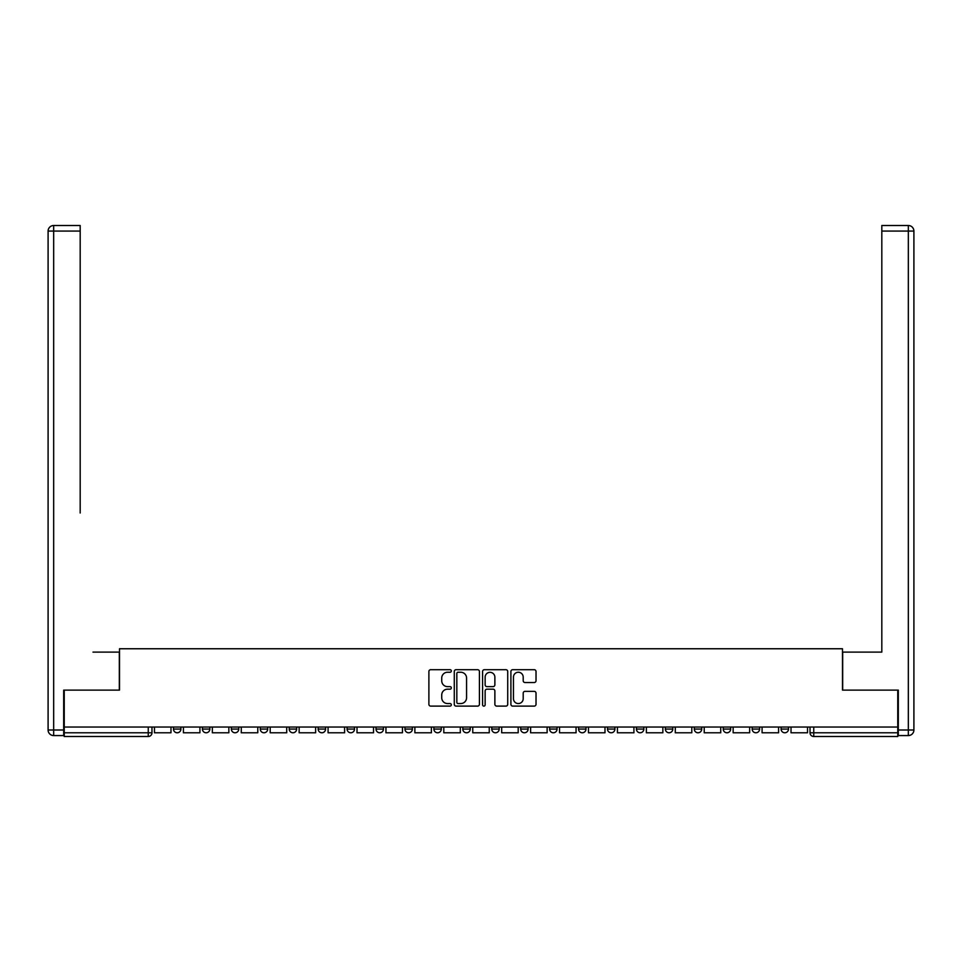 <?xml version="1.0" encoding="UTF-8"?>
<svg xmlns="http://www.w3.org/2000/svg" width="962" height="962" viewBox="0 0 962 962"><rect width="100%" height="100%" fill="white"/><g stroke="black" fill="none" stroke-linecap="round" stroke-linejoin="round"><path stroke-width="1.44" d="M451.322 670.971A1.275 1.275 0 0 0 450.048 669.696L430.711 669.696A1.816 1.816 0 0 0 428.884 671.512L428.884 704.28A1.816 1.816 0 0 0 430.711 706.108L450.048 706.108A1.275 1.275 0 0 0 451.322 704.833A1.275 1.275 0 0 0 450.048 703.559L447.546 703.559A5.82 5.82 0 0 1 441.726 697.727L441.726 694.997A5.82 5.82 0 0 1 447.546 689.177L450.048 689.177A1.275 1.275 0 0 0 451.322 687.902A1.275 1.275 0 0 0 450.048 686.627L447.546 686.627A5.82 5.82 0 0 1 441.726 680.795L441.726 678.066A5.82 5.82 0 0 1 447.546 672.246L450.048 672.246A1.275 1.275 0 0 0 451.322 670.971M781.096 729.076L781.096 727.031L781.096 729.076A3.704 3.704 0 0 0 784.812 732.779A3.704 3.704 0 0 1 781.096 729.076L788.515 729.076A3.704 3.704 0 0 1 784.812 732.779M752.164 729.076L752.164 727.031L752.164 729.076A3.704 3.704 0 0 0 755.879 732.779A3.704 3.704 0 0 1 752.164 729.076L759.583 729.076A3.704 3.704 0 0 1 755.879 732.779M665.367 727.031L665.367 729.076L672.787 729.076A3.704 3.704 0 0 1 669.071 732.779A3.704 3.704 0 0 1 665.367 729.076L665.367 727.031M636.423 727.031L636.423 729.076L643.843 729.076A3.704 3.704 0 0 1 640.139 732.779A3.704 3.704 0 0 1 636.423 729.076L636.423 727.031M462.818 727.031L462.818 729.076L470.238 729.076A3.704 3.704 0 0 1 466.534 732.779A3.704 3.704 0 0 1 462.818 729.076L462.818 727.031M433.886 727.031L433.886 729.076L441.305 729.076A3.704 3.704 0 0 1 437.602 732.779A3.704 3.704 0 0 1 433.886 729.076L433.886 727.031M289.213 729.076L289.213 727.031L289.213 729.076A3.704 3.704 0 0 0 292.929 732.779A3.704 3.704 0 0 1 289.213 729.076L296.633 729.076A3.704 3.704 0 0 1 292.929 732.779M260.281 727.031L260.281 729.076L267.701 729.076A3.704 3.704 0 0 1 263.997 732.779A3.704 3.704 0 0 1 260.281 729.076L260.281 727.031M231.349 727.031L231.349 729.076L238.768 729.076A3.704 3.704 0 0 1 235.065 732.779A3.704 3.704 0 0 1 231.349 729.076L231.349 727.031M202.417 729.076L202.417 727.031L202.417 729.076A3.704 3.704 0 0 0 206.121 732.779A3.704 3.704 0 0 1 202.417 729.076L209.836 729.076A3.704 3.704 0 0 1 206.121 732.779A3.704 3.704 0 0 0 209.836 729.076A3.704 3.704 0 0 1 206.121 732.779M173.485 729.076L173.485 727.031L173.485 729.076A3.704 3.704 0 0 0 177.188 732.779A3.704 3.704 0 0 1 173.485 729.076L180.904 729.076A3.704 3.704 0 0 1 177.188 732.779A3.704 3.704 0 0 0 180.904 729.076A3.704 3.704 0 0 1 177.188 732.779M534.211 682.527A1.816 1.816 0 0 0 536.026 680.711L536.026 671.512A1.816 1.816 0 0 0 534.211 669.696L512.722 669.696A1.816 1.816 0 0 0 510.906 671.512L510.906 704.28A1.816 1.816 0 0 0 512.722 706.108L534.211 706.108A1.816 1.816 0 0 0 536.026 704.28L536.026 693.181A1.816 1.816 0 0 0 534.211 691.353L525.011 691.353A1.816 1.816 0 0 0 523.196 693.181L523.196 698.689A4.87 4.87 0 0 1 518.326 703.559A4.87 4.87 0 0 1 513.455 698.689L513.455 677.116A4.87 4.87 0 0 1 518.326 672.246A4.87 4.87 0 0 1 523.196 677.116L523.196 680.711A1.816 1.816 0 0 0 525.011 682.527L534.211 682.527M64.238 727.031L64.238 690.127L119.504 690.127L119.504 648.761L842.496 648.761L842.496 690.127L897.762 690.127L897.762 727.031L64.238 727.031L64.238 732.779L151.972 732.779L151.972 727.031M479.413 671.512A1.816 1.816 0 0 0 477.585 669.696L456.108 669.696A1.816 1.816 0 0 0 454.28 671.512L454.28 704.28A1.816 1.816 0 0 0 456.108 706.108L477.585 706.108A1.816 1.816 0 0 0 479.413 704.28L479.413 671.512M484.415 669.696L505.892 669.696A1.816 1.816 0 0 1 507.72 671.512L507.72 704.28A1.816 1.816 0 0 1 505.892 706.108L496.705 706.108A1.816 1.816 0 0 1 494.877 704.28L494.877 690.993A1.816 1.816 0 0 0 493.061 689.177L486.964 689.177A1.816 1.816 0 0 0 485.137 690.993L485.137 704.833A1.275 1.275 0 0 1 483.862 706.108A1.275 1.275 0 0 1 482.587 704.833L482.587 671.512A1.816 1.816 0 0 1 484.415 669.696M810.028 727.031L810.028 732.779L897.762 732.779L897.762 736.495L813.744 736.495A3.704 3.704 0 0 1 810.028 732.779M897.762 727.031L897.762 732.779M148.256 727.031L148.256 736.495A3.704 3.704 0 0 0 151.972 732.779A3.704 3.704 0 0 1 148.256 736.495L64.238 736.495L64.238 732.779M788.515 727.031L788.515 729.076L788.515 727.031M759.583 727.031L759.583 729.076L759.583 727.031M730.651 727.031L730.651 729.076A3.704 3.704 0 0 1 726.935 732.779A3.704 3.704 0 0 1 723.232 729.076L730.651 729.076L730.651 727.031M723.232 727.031L723.232 729.076M701.719 727.031L701.719 729.076A3.704 3.704 0 0 1 698.003 732.779A3.704 3.704 0 0 1 694.299 729.076L701.719 729.076A3.704 3.704 0 0 1 698.003 732.779A3.704 3.704 0 0 0 701.719 729.076M694.299 727.031L694.299 729.076M672.787 727.031L672.787 729.076L672.787 727.031M643.843 727.031L643.843 729.076L643.843 727.031M614.91 727.031L614.91 729.076A3.704 3.704 0 0 1 611.207 732.779A3.704 3.704 0 0 1 607.491 729.076L614.91 729.076M607.491 727.031L607.491 729.076M585.978 727.031L585.978 729.076A3.704 3.704 0 0 1 582.275 732.779A3.704 3.704 0 0 1 578.559 729.076L585.978 729.076A3.704 3.704 0 0 1 582.275 732.779A3.704 3.704 0 0 0 585.978 729.076M578.559 727.031L578.559 729.076M557.046 727.031L557.046 729.076A3.704 3.704 0 0 1 553.33 732.779A3.704 3.704 0 0 1 549.627 729.076A3.704 3.704 0 0 0 553.33 732.779M549.627 727.031L549.627 729.076L557.046 729.076M528.114 727.031L528.114 729.076A3.704 3.704 0 0 1 524.398 732.779A3.704 3.704 0 0 1 520.695 729.076L528.114 729.076L528.114 727.031M520.695 727.031L520.695 729.076M499.182 727.031L499.182 729.076A3.704 3.704 0 0 1 495.466 732.779A3.704 3.704 0 0 1 491.762 729.076L499.182 729.076A3.704 3.704 0 0 1 495.466 732.779A3.704 3.704 0 0 0 499.182 729.076L499.182 727.031M491.762 727.031L491.762 729.076M470.238 727.031L470.238 729.076M441.305 727.031L441.305 729.076L441.305 727.031M412.373 727.031L412.373 729.076A3.704 3.704 0 0 1 408.67 732.779A3.704 3.704 0 0 1 404.954 729.076L412.373 729.076L412.373 727.031M404.954 727.031L404.954 729.076M383.441 727.031L383.441 729.076A3.704 3.704 0 0 1 379.725 732.779A3.704 3.704 0 0 1 376.022 729.076L383.441 729.076M376.022 727.031L376.022 729.076M354.509 727.031L354.509 729.076A3.704 3.704 0 0 1 350.793 732.779A3.704 3.704 0 0 1 347.09 729.076A3.704 3.704 0 0 0 350.793 732.779M347.09 727.031L347.09 729.076L354.509 729.076M325.577 727.031L325.577 729.076A3.704 3.704 0 0 1 321.861 732.779A3.704 3.704 0 0 1 318.157 729.076A3.704 3.704 0 0 0 321.861 732.779A3.704 3.704 0 0 0 325.577 729.076A3.704 3.704 0 0 1 321.861 732.779M318.157 727.031L318.157 729.076L325.577 729.076M296.633 727.031L296.633 729.076M267.701 727.031L267.701 729.076A3.704 3.704 0 0 1 263.997 732.779A3.704 3.704 0 0 0 267.701 729.076L267.701 727.031M238.768 727.031L238.768 729.076A3.704 3.704 0 0 1 235.065 732.779A3.704 3.704 0 0 0 238.768 729.076L238.768 727.031M209.836 727.031L209.836 729.076L209.836 727.031M180.904 727.031L180.904 729.076L180.904 727.031M458.104 672.246A1.275 1.275 0 0 0 456.83 673.52L456.83 702.284A1.275 1.275 0 0 0 458.104 703.559L460.75 703.559A5.82 5.82 0 0 0 466.57 697.727L466.57 678.066A5.82 5.82 0 0 0 460.75 672.246L458.104 672.246M494.877 677.2A4.87 4.87 0 0 0 490.007 672.33A4.87 4.87 0 0 0 485.137 677.2L485.137 684.8A1.816 1.816 0 0 0 486.964 686.627L493.061 686.627A1.816 1.816 0 0 0 494.877 684.8L494.877 677.2M170.983 727.031L170.983 732.779L154.473 732.779L154.473 727.031M63.684 730.002L63.684 735.569L53.668 735.569A5.568 5.568 0 0 1 48.1 730.002L48.1 231.072A5.568 5.568 0 0 1 53.668 225.505L80.183 225.505L80.183 231.072L53.668 231.072L53.668 730.002L63.684 730.002L63.684 690.127L119.324 690.127L119.324 652.104L92.989 652.104M80.183 231.072L80.183 512.999M53.668 225.505A5.568 5.568 0 0 0 48.1 231.072A5.568 5.568 0 0 1 53.668 225.505A5.568 5.568 0 0 0 48.1 231.072L53.668 231.072L53.668 225.505M869.011 652.104L881.817 652.104L881.817 225.505L908.332 225.505L881.817 225.505M898.316 730.002L908.332 730.002L908.332 231.072L913.9 231.072A5.568 5.568 0 0 0 908.332 225.505A5.568 5.568 0 0 1 913.9 231.072L913.9 730.002A5.568 5.568 0 0 1 908.332 735.569L898.316 735.569L898.316 690.127L842.676 690.127L842.676 652.104L881.817 652.104L881.817 512.999M908.332 735.569A5.568 5.568 0 0 0 913.9 730.002L908.332 730.002L908.332 735.569M199.916 727.031L199.916 732.779L183.405 732.779L183.405 727.031M228.848 727.031L228.848 732.779L212.337 732.779L212.337 727.031M257.78 727.031L257.78 732.779L241.27 732.779L241.27 727.031M286.712 727.031L286.712 732.779L270.202 732.779L270.202 727.031M315.644 727.031L315.644 732.779L299.146 732.779L299.146 727.031M344.588 727.031L344.588 732.779L328.078 732.779L328.078 727.031M373.521 727.031L373.521 732.779L357.01 732.779L357.01 727.031M402.453 727.031L402.453 732.779L385.942 732.779L385.942 727.031M431.385 727.031L431.385 732.779L414.875 732.779L414.875 727.031M460.317 727.031L460.317 732.779L443.807 732.779L443.807 727.031M489.249 727.031L489.249 732.779L472.751 732.779L472.751 727.031M518.193 727.031L518.193 732.779L501.683 732.779L501.683 727.031M547.125 727.031L547.125 732.779L530.615 732.779L530.615 727.031M576.058 727.031L576.058 732.779L559.547 732.779L559.547 727.031M604.99 727.031L604.99 732.779L588.479 732.779L588.479 727.031M633.922 727.031L633.922 732.779L617.412 732.779L617.412 727.031M662.854 727.031L662.854 732.779L646.356 732.779L646.356 727.031M691.798 727.031L691.798 732.779L675.288 732.779L675.288 727.031M720.73 727.031L720.73 732.779L704.22 732.779L704.22 727.031M749.663 727.031L749.663 732.779L733.152 732.779L733.152 727.031M778.595 727.031L778.595 732.779L762.084 732.779L762.084 727.031M807.527 727.031L807.527 732.779L791.017 732.779L791.017 727.031M813.744 727.031L813.744 736.495M53.668 735.569L53.668 730.002L48.1 730.002M908.332 225.505L908.332 231.072L881.817 231.072"/></g></svg>

